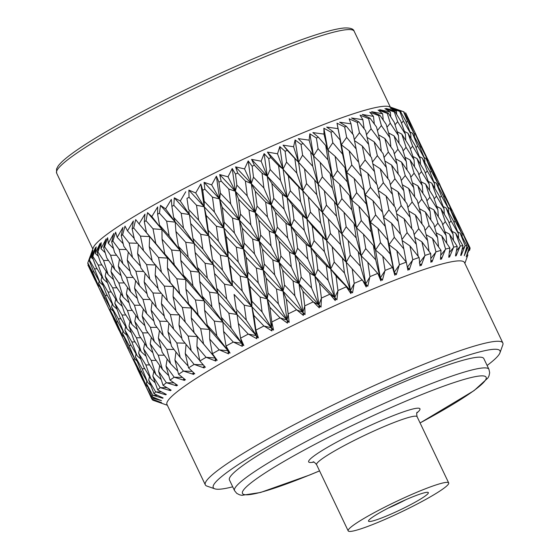 <?xml version="1.0" encoding="UTF-8"?>
<svg xmlns="http://www.w3.org/2000/svg" width="559" height="559" viewBox="0 0 559 559"><rect width="100%" height="100%" fill="white"/><g stroke="black" fill="none" stroke-linecap="round" stroke-linejoin="round"><path stroke-width="0.84" d="M487.113 365.474A158.84 16.546 154.5 0 0 499.956 352.813A158.84 16.546 154.5 0 0 310.65 423.547A158.84 16.546 154.5 0 0 214.796 488.825A158.84 16.546 154.5 0 0 232.719 486.819M315.842 423.065A140.924 14.681 154.5 0 0 229.435 479.929L234.542 490.648A140.924 14.681 -25.5 0 1 320.95 433.784A140.924 14.681 -25.5 0 1 488.936 369.31L483.828 358.585A140.924 14.681 154.5 0 0 315.842 423.065M167.008 387.715L160.202 387.653A176.155 18.349 154.5 0 0 157.68 389.868L166.303 394.409L164.423 393.955L165.883 394.822L155.654 391.838A176.155 18.349 154.5 0 0 153.991 393.683L163.081 397.917L161.265 397.456L162.837 398.253L153.243 395.388L157.554 395.353M160.202 387.653L152.838 376.102L157.68 389.868M174.003 382.866L166.4 382.761A176.155 18.349 154.5 0 0 163.053 385.333L171.145 390.182L169.216 389.742L170.551 390.671L160.671 387.764M166.4 382.761L158.623 371.386L163.053 385.333M182.444 377.402L174.184 377.22A176.155 18.349 154.5 0 0 170.041 380.113L177.552 385.305L175.589 384.858L176.791 385.857L166.875 382.873M174.184 377.22L166.016 366.005L170.041 380.113M192.254 371.4L183.464 371.085A176.155 18.349 154.5 0 0 178.573 374.271L185.455 379.813L183.471 379.358L184.54 380.427L174.667 377.332M183.464 371.085L174.918 360.017L178.573 374.271M203.497 364.936L194.141 364.433A176.155 18.349 154.5 0 0 188.551 367.871L194.763 373.775L192.778 373.3L193.7 374.446L183.946 371.204M194.141 364.433L185.253 353.484L188.551 367.871M206.089 357.327L196.894 346.482L197.313 336.546L217.185 360.331L215.236 359.793L215.243 358.026L206.089 357.327A176.155 18.349 154.5 0 0 199.87 360.981L205.377 367.256L203.406 366.76L204.182 367.976L194.623 364.552M196.894 346.482L199.87 360.981M215.236 359.793L215.865 361.093L206.571 357.453M219.198 349.843L209.716 339.089L209.604 329.454L230.049 353.064L228.149 352.491L228.058 350.779L219.198 349.843A176.155 18.349 154.5 0 0 212.406 353.686L217.185 360.331M209.716 339.089L212.406 353.686M228.149 352.491L228.624 353.861L219.666 349.983M233.299 342.073L223.586 331.389L222.901 322.068L243.836 345.546L241.991 344.931L241.795 343.275L233.299 342.073A176.155 18.349 154.5 0 0 226.025 346.049L230.049 353.064M223.586 331.389L226.025 346.049M241.991 344.931L242.313 346.363L233.76 342.22M407.329 267.335L412.549 260.201L409.279 269.766L408.776 268.418L407.93 270.263L406.316 262.129L396.848 250.739L389.015 244.751L394.298 272.289L399.217 265.204L396.296 274.693L394.298 272.289L392.474 267.461L382.768 256.232L375.515 250.013L380.365 277.851L384.913 270.849L382.412 280.22L380.365 277.851L377.744 273.4L367.829 262.318L361.198 255.847L365.698 283.944L369.806 277.075L367.78 286.285L346.217 262.192L350.444 290.519L352.554 292.832L336.057 276.006L330.732 268.97L334.778 297.493L336.909 299.785L334.778 297.493L329.831 294.216L319.573 283.455L314.927 276.118L318.875 304.788L321.013 307.073L319.65 306.15L318.875 304.788L313.201 301.902L302.922 291.204L298.967 283.546L302.901 312.327L305.032 314.598L303.558 313.753L302.901 312.327L296.549 309.819L286.292 299.17L283.022 291.183L287.033 320.034L289.157 322.298L287.571 321.516L287.033 320.034L280.059 317.882L269.871 307.254L267.272 298.932L271.443 327.819L273.554 330.083L271.863 329.356L271.443 327.819L263.904 326.002L253.828 315.381L251.892 306.723L256.308 335.596L258.391 337.86L256.616 337.189L256.308 335.596L248.259 334.1A176.155 18.349 154.5 0 0 240.573 338.167L243.836 345.546M248.259 334.1L238.344 323.451L240.573 338.167M238.344 323.451L237.051 314.465L256.308 335.596L256.791 338.691L248.699 334.261M256.616 337.189L256.791 338.691M263.904 326.002A176.155 18.349 154.5 0 0 255.882 330.124L258.391 337.86M253.828 315.381L255.882 330.124M249.859 286.32L251.878 301.224L262.094 311.964L260.11 297.053L249.859 286.32L247.602 277.83L251.892 306.723L271.443 327.819L271.898 330.914L264.316 326.176M271.863 329.356L271.898 330.914M280.059 317.882A176.155 18.349 154.5 0 0 271.8 322.005L273.554 330.083M269.871 307.254L271.8 322.005M266.119 278.2L268.034 293.098L278.354 303.844L276.46 288.954L266.119 278.2L263.191 270.046L267.272 298.932L287.033 320.034L287.466 323.13L280.45 318.071M287.571 321.516L287.466 323.13M296.549 309.819A176.155 18.349 154.5 0 0 288.151 313.899L289.157 322.298M286.292 299.17L288.151 313.899M282.665 270.165L284.524 285.034L294.9 295.809L293.056 280.946L282.665 270.165L279.053 262.346L283.022 291.183L302.901 312.327L303.32 315.423L296.92 310.021M303.558 313.753L303.32 315.423M313.201 301.902A176.155 18.349 154.5 0 0 304.746 305.892L305.032 314.598M302.922 291.204L304.746 305.892M299.331 262.297L301.175 277.117L311.566 287.941L309.714 273.141L299.331 262.297L295.033 254.799L298.967 283.546L318.875 304.788L319.294 307.869L313.543 302.119M319.65 306.15L319.294 307.869M329.831 294.216A176.155 18.349 154.5 0 0 321.404 298.08L321.013 307.073M319.573 283.455L321.404 298.08M315.919 254.687L317.798 269.431L328.154 280.332L326.26 265.609L315.919 254.687L310.937 247.504L314.927 276.118L334.778 297.493L335.211 300.553L330.138 294.453M335.679 298.799L335.211 300.553M346.245 286.851A176.155 18.349 154.5 0 0 337.95 290.547L336.909 299.785M336.057 276.006L337.95 290.547M332.263 247.413L334.219 262.066L344.491 273.058L342.506 258.433L326.603 240.531L330.732 268.97L350.444 290.519L350.891 293.566L346.524 287.109M351.464 291.777L350.891 293.566M362.274 279.891A176.155 18.349 154.5 0 0 354.196 283.371L352.554 292.832M352.205 268.935L354.196 283.371M360.401 266.203L358.27 251.704L348.166 240.559L350.255 255.093L360.401 266.203L365.698 283.944L366.166 286.97L362.518 280.164M366.83 285.153L366.166 286.97M377.744 273.4A176.155 18.349 154.5 0 0 369.974 276.628L369.806 277.075M367.829 262.318L369.974 276.628M375.704 259.844L373.391 245.478L363.469 234.2L365.733 248.601L375.704 259.844L380.875 280.842L377.947 273.693M381.608 279.011L380.875 280.842M392.474 267.461A176.155 18.349 154.5 0 0 385.102 270.402L384.913 270.849M382.768 256.232L385.102 270.402M390.231 254.045L387.694 239.839L377.996 228.4L380.469 242.655L390.231 254.045L394.85 275.259L392.649 267.768M395.646 273.414L394.85 275.259M406.316 262.129A176.155 18.349 154.5 0 0 399.412 264.756L399.217 265.204M396.848 250.739L399.412 264.756M408.776 268.418L408.014 267.845M419.327 263.03L424.77 255.889L421.22 265.504L420.864 264.086L419.991 265.93L419.11 257.468A176.155 18.349 154.5 0 0 412.759 259.746L412.549 260.201M419.11 257.468L409.922 245.904L412.759 259.746M430.828 258.551L435.74 252.319L431.981 261.94L431.779 260.459L430.884 262.29L430.716 253.534A176.155 18.349 154.5 0 0 424.98 255.435L424.77 255.889M430.716 253.534L421.842 241.774L424.98 255.435M440.751 255.225L445.348 249.531L441.456 259.124L441.393 257.58L440.499 259.39L441.016 250.355A176.155 18.349 154.5 0 0 435.957 251.871L435.74 252.319M441.016 250.355L432.484 238.407L435.957 251.871M449.317 252.633L453.482 247.553L449.527 257.084L449.604 255.477L448.73 257.266L449.883 247.986A176.155 18.349 154.5 0 0 445.565 249.09L445.348 249.531M449.883 247.986L441.722 235.828L445.565 249.09M456.444 250.788L460.057 246.407L456.116 255.84L456.326 254.184L455.48 255.938L457.227 246.435A176.155 18.349 154.5 0 0 453.698 247.113L453.482 247.553M457.227 246.435L449.464 234.067L453.698 247.113M462.048 249.684L464.997 246.107L461.147 255.407L461.482 253.702L460.686 255.414L462.971 245.729A176.155 18.349 154.5 0 0 460.26 245.981L460.057 246.407M462.971 245.729L455.62 233.145L460.26 245.981M466.094 249.3L468.253 246.659L464.277 255.708L467.044 245.869A176.155 18.349 154.5 0 0 465.186 245.694L464.997 246.107M467.044 245.869L460.12 233.068L465.186 245.694M468.547 249.593L469.784 248.049L466.227 256.812L469.413 246.861A176.155 18.349 154.5 0 0 468.428 246.253L468.253 246.659M469.413 246.861L462.922 233.851L468.428 246.253M469.42 250.467L470.035 248.692A176.155 18.349 154.5 0 0 469.937 247.658L469.784 248.049M463.991 235.465L469.937 247.658M154.235 399.888L152.314 399.748A176.155 18.349 154.5 0 0 153.299 400.356L167.351 405.254M152.314 399.748L151.985 399.028M155.143 398.036L151.685 397.924A176.155 18.349 154.5 0 0 151.789 398.951L161.614 402.676L152.712 399.874M151.685 397.924L145.633 385.78L151.789 398.951M153.243 395.388L152.803 395.276A176.155 18.349 154.5 0 0 152.02 396.715L161.509 400.684L152.104 398.043M152.803 395.276L146.304 383.341L152.02 396.715M155.654 391.838L148.715 380.099L153.991 393.683M161.509 391.901L156.108 391.95M344.491 273.058L350.444 290.519L354.057 283.811M328.154 280.332L334.778 297.493L337.832 290.98M311.566 287.941L318.875 304.788L321.306 298.506M294.9 295.809L302.901 312.327L304.676 306.304M278.354 303.844L287.033 320.034L288.116 314.298M262.094 311.964L271.443 327.819L271.8 322.389M246.309 320.069L244.185 305.179L234.074 294.425L236.24 309.316L246.309 320.069L256.308 335.596L255.917 330.495M231.167 328.084L228.862 313.222L218.932 302.44L221.294 317.295L231.167 328.084L241.795 343.275L240.643 338.523M216.836 335.917L214.314 321.111L204.608 310.266L207.193 325.058L216.836 335.917L228.058 350.779L226.129 346.391M203.476 343.471L200.688 328.741L191.241 317.826L194.106 332.535L215.243 358.026L212.553 354.001M152.838 376.102L153.837 371.414M158.623 371.386L159.741 365.565M166.016 366.005L167.148 359.088M174.918 360.017L175.966 352.023M185.253 353.484L186.07 344.414M409.922 245.904L402.18 240.566M421.842 241.774L414.778 237.337M432.484 238.407L426.168 234.738M441.722 235.828L436.251 232.851M449.464 234.067L444.915 231.719M455.62 233.145L452.091 231.391M460.12 233.068L457.716 231.901M462.922 233.851L461.741 233.278M469.707 249.894L469.574 250.271M145.633 385.78L145.843 384.892M146.835 381.091L146.304 383.341M148.715 380.099L149.512 376.598M348.166 240.559L341.849 233.962L346.217 262.192L354.888 271.849M87.714 263.226L98.391 285.369L92.508 271.898L87.805 262.905A176.155 18.349 154.5 0 0 87.714 263.226M98.643 283.406L104.421 296.934L110.871 309.05L105.211 295.473L98.643 283.406L99.167 281.156M111.555 306.884L117.104 320.496L123.763 332.479L118.34 318.84L111.555 306.884L112.226 303.998M124.881 330.124L130.205 343.827L137.095 355.741L131.882 341.968L124.881 330.124L125.677 326.631M138.639 353.19L143.754 367.018L150.874 378.834L145.871 364.964L138.639 353.19L139.547 349.082M149.623 364.908L145.871 364.964M150.874 378.834L155.178 382.789M135.068 341.919L131.882 341.968M137.095 355.741L140.812 359.109M120.961 318.798L118.34 318.84M123.763 332.479L126.851 335.246M107.272 295.445L105.211 295.473M110.871 309.05L113.302 311.202M94.01 271.877L92.508 271.898M98.391 285.369L100.117 286.886M89.14 260.438L93.262 270.514L99.935 282.526L94.499 268.851L89.461 260.005A176.155 18.349 154.5 0 0 89.14 260.438L92.452 251.082L88.734 260.571L89.454 261.214M101.053 280.171L106.385 293.894L113.281 305.808L108.062 292.036L101.053 280.171L101.85 276.663M114.826 303.264L119.933 317.072L127.033 328.853L122.044 315.017L114.826 303.264L115.734 299.156M129.003 326.128L133.887 340.019L141.217 351.744L136.431 337.783L129.003 326.128L130.002 321.446M143.6 348.83L148.289 362.84L155.835 374.474L151.258 360.415L143.6 348.83L144.669 343.568M156.136 360.373L151.258 360.415M155.835 374.474L161.209 379.568M140.749 337.727L136.431 337.783M141.217 351.744L146.074 356.272M125.796 314.962L122.044 315.017M127.033 328.853L131.33 332.801M111.248 291.987L108.062 292.036M113.281 305.808L116.999 309.176M97.119 268.809L94.499 268.851M99.935 282.526L103.031 285.3M92.298 256.867L96.092 267.083L103.205 278.906L98.202 265.036L92.85 256.329A176.155 18.349 154.5 0 0 92.298 256.867L95.414 247.686L91.131 257.35L93.157 259.187M105.176 276.167L110.074 290.086L117.404 301.811L112.618 287.85L105.176 276.167L106.168 271.478M119.787 298.897L124.468 312.893L131.994 324.493L127.431 310.476L119.787 298.897L120.856 293.636M134.789 321.411L139.254 335.484L147.003 347.027L142.636 332.891L134.789 321.411L135.914 315.604M150.196 343.771L154.473 357.956L162.431 369.415L158.26 355.196L150.196 343.771L151.335 337.398M164.269 355.189L158.26 355.196M162.431 369.415L168.755 375.655M148.086 332.857L142.636 332.891M147.003 347.027L152.873 352.694M132.315 310.42L127.431 310.476M131.994 324.493L137.367 329.579M116.929 287.794L112.618 287.85M117.404 301.811L122.26 306.339M101.955 264.98L98.202 265.036M103.205 278.906L107.51 282.861M97.147 252.549L100.62 262.905L108.166 274.539L103.59 260.487L97.916 251.92A176.155 18.349 154.5 0 0 97.147 252.549L100.005 243.577L95.233 253.367L98.412 256.35M110.962 271.45L115.433 285.551L123.19 297.095L118.822 282.959L110.962 271.45L112.073 265.63M126.383 293.845L130.645 308.009L138.59 319.434L134.44 305.249L126.383 293.845L127.522 287.473M142.175 316.031L146.234 330.264L154.396 341.64L150.42 327.343L142.175 316.031L143.321 309.127M158.358 338.076L162.236 352.415L170.586 363.72L166.806 349.347L158.358 338.076L159.462 330.628M173.947 349.438L166.806 349.347M170.586 363.72L177.755 371.12M157.002 327.378L150.42 327.343M154.396 341.64L161.153 348.46M140.449 305.242L134.44 305.249M138.59 319.434L144.914 325.666M124.266 282.924L118.822 282.959M123.19 297.095L129.052 302.761M108.474 260.438L103.59 260.487M108.166 274.539L113.547 279.64M103.639 247.539L106.804 258.02L114.763 269.487L110.598 255.26L104.624 246.819A176.155 18.349 154.5 0 0 103.639 247.539L106.168 238.798L100.99 248.678L105.211 252.773M118.347 266.07L122.421 280.332L130.575 291.714L126.607 277.411L118.347 266.07L119.486 259.159M134.544 288.151L138.415 302.475L146.751 313.739L142.985 299.4L134.544 288.151L135.648 280.702M151.084 310.042L154.766 324.43L163.305 335.652L159.706 321.208L151.084 310.042L152.139 302.063M167.993 331.808L171.501 346.294L180.222 357.453L176.805 342.94L167.993 331.808L168.937 323.284M185.071 343.198L176.805 342.94M180.222 357.453L188.131 366.054M167.414 321.376L159.706 321.208M163.305 335.652L170.851 343.652M150.126 299.491L142.985 299.4M146.751 313.739L153.914 321.132M133.182 277.453L126.607 277.411M130.575 291.714L137.339 298.52M116.607 255.26L110.598 255.26M114.763 269.487L121.093 275.727M111.695 241.886L114.574 252.486L122.924 263.792L119.144 249.412L112.883 241.083A176.155 18.349 154.5 0 0 111.695 241.886L113.833 233.396L108.334 243.319L113.491 248.531M127.256 260.082L130.946 274.497L139.484 285.726L135.893 271.276L127.256 260.082L128.297 252.095M144.173 281.883L147.681 296.347L156.38 307.471L152.977 293L144.173 281.883L145.123 273.358M161.418 303.509L164.744 318.029L173.632 329.125L170.383 314.556L161.418 303.509L162.243 294.46M178.992 325.038L182.164 339.641L191.227 350.682L188.138 336.05L178.992 325.038L179.656 314.948L170.383 314.556M185.274 322.124L182.346 307.443L173.059 296.508L176.057 311.139L197.313 336.546L188.138 336.05M191.227 350.682L199.78 360.548M173.632 329.125L181.878 338.356M161.251 293.251L152.977 293M156.38 307.471L164.283 316.066M143.593 271.443L135.893 271.276M139.484 285.726L147.031 293.713M126.285 249.51L119.144 249.412M122.924 263.792L130.093 271.192M121.233 235.653L123.839 246.358L132.56 257.524L129.136 243.011L122.61 234.78A176.155 18.349 154.5 0 0 121.233 235.653L122.924 227.443L117.201 237.365L123.19 243.724M137.591 253.548L140.924 268.096L149.819 279.193L146.57 264.624L137.591 253.548L138.401 244.479M155.178 275.105L158.344 289.695L167.386 300.7L164.311 286.103L155.178 275.105L155.842 265.022L146.57 264.624M198.103 314.731L195.447 299.966L185.881 289.115L188.593 303.844L198.103 314.731L209.604 329.454L200.688 328.741M191.241 317.826L191.402 308.044L182.346 307.443M191.248 329.195L194.106 332.535M173.059 296.508L173.486 286.592L164.311 286.103M167.386 300.7L175.938 310.559M149.819 279.193L158.057 288.416M137.409 243.27L129.136 243.011M132.56 257.524L140.47 266.126M132.148 228.911L134.502 239.706L143.558 250.746L140.47 236.115L133.699 227.974A176.155 18.349 154.5 0 0 132.148 228.911L133.342 220.994L127.48 230.867L134.216 238.427M149.232 246.547L152.244 261.214L161.46 272.191L158.525 257.51L149.232 246.547L149.644 236.611L140.47 236.115M167.427 267.901L170.285 282.595L179.635 293.496L176.861 278.801L167.427 267.901L167.588 258.111L158.525 257.51M211.966 307.024L209.555 292.196L199.752 281.415L202.204 296.207L211.966 307.024L222.901 322.068L214.314 321.111M204.608 310.266L204.21 300.791L195.447 299.966M179.635 293.496L209.604 329.454L207.193 325.058M185.881 289.115L185.784 279.507L176.861 278.801M161.46 272.191L191.402 308.044L188.593 303.844M167.379 279.193L170.285 282.595M143.558 250.746L152.118 260.627M144.32 221.727L146.444 232.607L155.807 243.542L153.019 228.813L146.025 220.742A176.155 18.349 154.5 0 0 144.32 221.727L144.97 214.125L139.065 223.9L146.444 232.607M162.054 239.161L164.779 253.912L174.282 264.798L171.634 250.034L162.054 239.161L161.942 229.525L153.019 228.813M180.788 260.34L183.373 275.119L192.995 285.935L190.486 271.164L180.788 260.34L180.396 250.865L171.634 250.034M226.723 299.093L224.515 284.217L214.502 273.484L216.752 288.325L226.723 299.093L237.051 314.465L228.862 313.222M218.932 302.44L217.954 293.286L209.555 292.196M192.995 285.935L204.21 300.791L222.901 322.068L221.294 317.295M199.752 281.415L199.074 272.114L190.486 271.164M174.282 264.798L185.784 279.507L204.21 300.791L202.204 296.207M155.807 243.542L185.784 279.507L183.373 275.119M143.544 229.225L167.588 258.111L164.779 253.912M157.61 214.188L159.532 225.13L169.174 235.982L166.645 221.175L159.455 213.168A176.155 18.349 154.5 0 0 157.61 214.188L157.673 206.914L151.824 216.55L161.942 229.525L159.532 225.13M175.917 231.454L178.391 246.281L188.152 257.098L185.742 242.264L175.917 231.454L175.233 222.14L166.645 221.175M195.119 252.514L197.474 267.349L207.326 278.103L205.041 263.282L195.119 252.514L194.141 243.361L185.742 242.264M242.208 291.022L240.16 276.125L229.987 265.406L232.062 280.283L242.208 291.022L251.892 306.723L244.185 305.179M234.074 294.425L236.24 309.316M207.326 278.103L217.954 293.286L237.051 314.465L236.506 311.111M229.987 265.406L228.065 256.77L232.467 285.607L224.515 284.217M214.502 273.484L213.224 264.512L205.041 263.282M188.152 257.098L199.074 272.114L217.954 293.286L216.752 288.325M169.174 235.982L180.396 250.865L199.074 272.114L197.474 267.349M146.025 220.742L147.548 212.637L180.396 250.865L178.391 246.281M171.886 206.376L173.632 217.36L183.506 228.156L181.2 213.293L173.849 205.321A176.155 18.349 154.5 0 0 171.886 206.376L171.32 199.43L165.618 208.884L175.233 222.14L173.632 217.36M190.675 223.523L192.932 238.4L202.91 249.167L200.702 234.284L190.675 223.523L189.382 214.53L181.2 213.293M210.261 244.5L212.42 259.376L222.468 270.095L220.365 255.232L210.261 244.5L208.654 235.674L212.42 259.376M258.251 282.896L256.315 267.999L246.03 257.287L247.979 272.163L258.251 282.896L267.272 298.932L260.11 297.053M222.468 270.095L232.467 285.607L251.892 306.723L251.878 301.224M246.03 257.287L243.451 248.986L247.602 277.83L240.16 276.125M202.91 249.167L213.224 264.512L232.467 285.607L232.062 280.283M226.046 236.387L228.058 251.277L238.253 261.982L236.289 247.113L226.046 236.387L223.789 227.904L228.065 256.77L220.365 255.232M183.506 228.156L194.141 243.361L213.224 264.512L212.686 261.172M206.159 215.446L208.248 230.35L218.394 241.09L216.347 226.192L206.159 215.446L204.231 206.795L208.654 235.674L200.702 234.284M159.455 213.168L160.468 205.363L194.141 243.361L192.932 238.4M186.979 198.375L188.579 209.387L198.641 220.141L196.523 205.244L189.04 197.299A176.155 18.349 154.5 0 0 186.979 198.375L188.579 209.387M274.672 274.811L272.813 259.935L262.457 249.195L264.323 264.058L274.672 274.811L283.022 291.183L276.46 288.954M238.253 261.982L247.602 277.83L267.272 298.932L268.034 293.098M262.457 249.195L259.194 241.229L263.191 270.046L256.315 267.999M218.394 241.09L228.065 256.77L247.602 277.83L247.979 272.163M242.306 228.275L244.213 243.158L254.513 253.863L252.633 239.007L242.306 228.275L239.371 220.12L243.451 248.986L236.289 247.113M198.641 220.141L208.654 235.674L228.065 256.77L228.058 251.277M222.202 207.326L224.159 222.23L234.431 232.97L232.502 218.066L222.202 207.326L219.61 199.004L223.789 227.904L216.347 226.192M173.849 205.321L174.296 197.83L180.298 200.988L189.382 214.53L208.654 235.674L208.248 230.35M189.04 197.299L188.879 190.137L195.706 192.96L200.842 183.995L204.231 206.795L196.523 205.244M174.296 197.83L189.382 214.53L188.844 211.183M180.298 200.988L185.763 191.758M202.721 190.27L204.217 201.296L214.425 212.029L212.448 197.124L204.86 189.187A176.155 18.349 154.5 0 0 202.721 190.27L200.842 183.995M291.302 266.846L289.464 252.018L279.088 241.229L280.918 256.057L291.302 266.846L298.967 283.546L293.056 280.946M254.513 253.863L263.191 270.046L283.022 291.183L284.524 285.034M279.088 241.229L275.14 233.592L279.053 262.346L272.813 259.935M234.431 232.97L243.451 248.986L263.191 270.046L264.323 264.058M258.852 220.232L260.704 235.087L271.059 245.827L269.228 231.007L258.852 220.232L255.239 212.413L259.194 241.229L252.633 239.007M214.425 212.029L223.789 227.904L243.451 248.986L244.213 243.158M238.63 199.235L240.51 214.125L250.858 224.879L249 210.002L238.63 199.235L235.36 191.248L239.371 220.12L232.502 218.066M195.706 192.96L204.231 206.795L223.789 227.904L224.159 222.23M204.86 189.187L204.07 182.353L211.665 184.875L216.389 176.204L219.61 199.004L212.448 197.124M188.879 190.137L204.231 206.795L204.217 201.296M218.953 182.143L220.365 193.169L230.685 203.909L228.792 189.019L221.14 181.067A176.155 18.349 154.5 0 0 218.953 182.143L216.389 176.204M307.953 259.096L306.087 244.339L295.739 233.48L297.577 248.245L307.953 259.096L314.927 276.118L309.714 273.141M271.059 245.827L279.053 262.346L298.967 283.546L301.175 277.117M295.739 233.48L291.099 226.164L295.033 254.799L289.464 252.018M250.858 224.879L259.194 241.229L279.053 262.346L280.918 256.057M275.517 212.371L277.355 227.171L287.724 237.959L285.894 223.195L275.517 212.371L271.213 204.873L275.14 233.592L269.228 231.007M230.685 203.909L239.371 220.12L259.194 241.229L260.704 235.087M255.253 191.276L257.098 206.124L267.488 216.92L265.651 202.085L255.253 191.276L251.298 183.618L255.239 212.413L249 210.002M211.665 184.875L219.61 199.004L239.371 220.12L240.51 214.125M221.14 181.067L219.694 174.576L228.009 176.826L232.23 168.49L235.36 191.248L228.792 189.019M204.07 182.353L219.61 199.004L220.365 193.169M235.493 174.101L236.862 185.106L247.232 195.874L245.387 181.018L237.701 173.045A176.155 18.349 154.5 0 0 235.493 174.101L232.23 168.49M324.444 251.641L322.508 236.974L312.222 226.032L314.123 240.705L324.444 251.641L330.732 268.97L326.26 265.609M287.724 237.959L295.033 254.799L314.927 276.118L317.798 269.431M312.222 226.032L306.912 219.023L310.937 247.504L306.087 244.339M267.488 216.92L275.14 233.592L295.033 254.799L297.577 248.245M292.105 204.755L293.978 219.484L304.313 230.35L302.433 215.662L292.105 204.755L287.123 197.572L291.099 226.164L285.894 223.195M247.232 195.874L255.239 212.413L275.14 233.592L277.355 227.171M271.905 183.52L273.763 198.312L284.14 209.164L282.274 194.406L271.905 183.52L267.265 176.183L271.213 204.873L265.651 202.085M228.009 176.826L235.36 191.248L255.239 212.413L257.098 206.124M237.701 173.045L235.584 166.882L244.549 168.909L248.203 160.922L251.298 183.618L245.387 181.018M219.694 174.576L235.36 191.248L236.862 185.106M252.151 166.219L253.506 177.189L263.897 188.006L262.052 173.213L254.366 165.191A176.155 18.349 154.5 0 0 252.151 166.219L248.203 160.922M340.585 244.569L338.537 230.015L328.371 218.96L330.376 233.529L340.585 244.569L346.217 262.192L342.506 258.433M304.313 230.35L310.937 247.504L330.732 268.97L334.219 262.066M328.371 218.96L322.389 212.238L326.603 240.531L322.508 236.974M284.14 209.164L291.099 226.164L310.937 247.504L314.123 240.705M308.449 197.488L310.399 212.12L320.656 223.076L318.679 208.493L302.789 190.605L306.912 219.023L302.433 215.662M263.897 188.006L271.213 204.873L291.099 226.164L293.978 219.484M288.395 176.071L290.31 190.773L300.623 201.715L298.688 187.041L288.395 176.071L283.071 169.042L287.123 197.572L282.274 194.406M244.549 168.909L251.298 183.618L271.213 204.873L273.763 198.312M254.366 165.191L251.557 159.364L261.116 161.195L264.127 153.599L267.265 176.183L262.052 173.213M235.584 166.882L251.298 183.618L253.506 177.189M268.753 158.588L270.137 169.503L280.485 180.396L278.592 165.681L270.947 157.596A176.155 18.349 154.5 0 0 268.753 158.588L264.127 153.599M363.469 234.2L356.523 227.862L361.198 255.847L358.27 251.704M320.656 223.076L326.603 240.531L346.217 262.192L350.255 255.093M343.995 212.343L346.154 226.786L356.209 237.952L354.001 223.523L343.995 212.343L337.37 205.894L341.849 233.962L338.537 230.015M300.623 201.715L306.912 219.023L326.603 240.531L330.376 233.529M324.353 190.633L326.435 205.153L336.56 216.221L334.45 201.757L318.036 184.03L322.389 212.238L318.679 208.493M280.485 180.396L287.123 197.572L306.912 219.023L310.399 212.12M304.536 169L306.556 183.597L316.771 194.644L314.717 180.082L298.548 162.257L302.789 190.605L298.688 187.041M261.116 161.195L267.265 176.183L287.123 197.572L290.31 190.773M270.947 157.596L267.447 152.097L277.516 153.781L279.821 146.591L283.071 169.042L278.592 165.681M251.557 159.364L267.265 176.183L270.137 169.503M285.111 151.293L286.557 162.131L296.829 173.122L294.838 158.504L287.263 150.35A176.155 18.349 154.5 0 0 285.111 151.293L279.821 146.591M377.996 228.4L370.449 222.307L375.515 250.013L373.391 245.478M356.209 237.952L361.198 255.847L365.733 248.601M358.934 206.257L361.282 220.56L371.148 231.866L368.73 217.584L358.934 206.257L351.688 200.059L356.523 227.862L354.001 223.523M336.56 216.221L341.849 233.962L346.154 226.786M339.655 184.267L341.905 198.655L351.863 209.863L349.571 195.538L339.655 184.267L332.71 177.93L337.37 205.894L334.45 201.757M316.771 194.644L322.389 212.238L326.435 205.153M320.167 162.383L322.333 176.854L332.395 188.027L330.187 173.59L320.167 162.383L313.529 155.912L318.036 184.03L314.717 180.082M296.829 173.122L302.789 190.605L306.556 183.597M287.263 150.35L283.078 145.165L293.58 146.744L295.124 139.974L298.548 162.257L294.838 158.504M277.516 153.781L283.071 169.042L286.557 162.131M301.056 144.411L302.594 155.164L312.733 166.275L310.608 151.768L303.132 143.53A176.155 18.349 154.5 0 0 301.056 144.411L295.124 139.974M383.565 217.479L382.573 212.259L373.014 200.765L375.592 214.908L385.228 226.374L383.565 217.479L389.015 244.751L387.694 239.839M371.148 231.866L375.515 250.013L380.469 242.655M373.014 200.765L365.188 194.798L370.449 222.307L368.73 217.584M351.863 209.863L356.523 227.862L361.282 220.56M354.182 178.475L356.649 192.708L366.39 204.063L363.874 189.892L354.182 178.475L346.636 172.375L351.688 200.059L349.571 195.538M332.395 188.027L337.37 205.894L341.905 198.655M335.1 156.296L337.461 170.628L347.335 181.941L344.917 167.651L335.1 156.296L327.847 150.078L332.71 177.93L330.187 173.59M312.733 166.275L318.036 184.03L322.333 176.854M303.132 143.53L298.275 138.639L309.127 140.162L309.868 133.818L313.529 155.912L310.608 151.768M293.58 146.744L298.548 162.257L302.594 155.164M316.401 138.01L318.064 148.673L328.035 159.909L325.729 145.55L318.392 137.207A176.155 18.349 154.5 0 0 316.401 138.01L309.868 133.818M391.593 223.23L394.319 237.316L403.829 248.874L401.027 234.836L391.593 223.23L383.488 217.346L388.938 209.898L398.301 221.546L395.36 207.599L386.087 195.929L388.938 209.898M403.829 248.874L406.295 262.101M385.228 226.374L389.015 244.751L394.319 237.316M366.39 204.063L370.449 222.307L375.592 214.908M359.751 167.567L358.752 162.327L349.179 150.804L351.779 164.975L361.414 176.448L359.751 167.567L365.188 194.798L363.874 189.892M347.335 181.941L351.688 200.059L356.649 192.708M349.179 150.804L341.353 144.816L346.636 172.375L344.917 167.651M328.035 159.909L332.71 177.93L337.461 170.628M318.392 137.207L312.872 132.595L323.989 134.104L323.878 128.207L327.847 150.078L325.729 145.55M309.127 140.162L313.529 155.912L318.064 148.673M330.984 132.176L332.808 142.727L342.562 154.116L340.033 139.904L332.864 131.449A176.155 18.349 154.5 0 0 330.984 132.176L323.878 128.207M367.78 173.304L370.498 187.377L379.987 198.899L377.206 184.896L367.78 173.304L359.675 167.421L365.125 159.965L374.488 171.613L371.546 157.666L362.253 145.969L365.125 159.965M404.108 218.744L407.127 232.649L416.343 244.388L413.241 230.532L404.108 218.744L396.694 213.873M416.343 244.388L418.195 256.308M401.97 239.525L407.127 232.649M398.301 221.546L400.454 234.123M386.087 195.929L378.352 190.612M379.987 198.899L382.447 212.113M361.414 176.448L365.188 194.798L370.498 187.377M342.562 154.116L346.636 172.375L351.779 164.975M332.864 131.449L326.715 127.096L337.999 128.64L337.014 123.183L341.353 144.816L340.033 139.904M323.989 134.104L327.847 150.078L332.808 142.727M344.651 126.963L346.657 137.388L356.16 148.946L353.365 134.908L346.391 126.32A176.155 18.349 154.5 0 0 344.651 126.963L337.014 123.183M380.295 168.818L383.306 182.709L392.502 194.413L389.42 180.592L380.295 168.818L372.881 163.948M398.008 191.807L401.173 205.586L410.222 217.416L406.966 203.665L398.008 191.807L390.944 187.377M415.407 214.991L418.747 228.708L427.635 240.636L424.204 226.975L415.407 214.991L408.706 210.953M414.156 234.584L418.747 228.708M410.222 217.416L411.822 228.687M396.289 211.952L401.173 205.586M392.502 194.413L394.354 206.32M378.143 189.578L383.306 182.709M374.488 171.613L376.633 184.184M362.253 145.969L354.511 140.63M356.16 148.946L358.633 162.173M337.999 128.64L341.353 144.816L346.657 137.388M427.635 240.636L428.998 251.236M425.357 212.015L429.053 225.522L437.592 237.659L433.798 224.201L425.357 212.015L419.453 208.703M357.243 122.428L359.465 132.721L368.674 144.46L365.579 130.603L358.829 121.883A176.155 18.349 154.5 0 0 357.243 122.428L349.13 118.808L351.003 123.832L352.785 134.195M374.174 141.846L377.353 155.654L386.409 167.49L383.153 153.732L374.174 141.846L367.109 137.402M391.593 165.066L394.927 178.761L403.801 190.654L400.384 177.028L391.593 165.066L384.892 161.027M408.643 188.432L412.151 202.023L420.864 214.048L417.259 200.492L408.643 188.432L402.34 184.777M407.86 207.417L412.151 202.023M403.801 190.654L405.149 201.247M390.329 184.638L394.927 178.761M386.409 167.49L388.002 178.747M372.476 162.026L377.353 155.654M368.674 144.46L370.533 156.387M354.308 139.589L359.465 132.721M437.592 237.659L438.549 246.889M425.092 230.455L429.053 225.522M420.864 214.048L422.01 223.97M417.887 185.854L421.759 199.235L430.102 211.463L426.119 198.117L417.887 185.854L412.416 182.891M433.861 209.842L437.942 223.139L446.096 235.486L441.91 222.237L433.861 209.842L428.837 207.186M368.619 118.627L371.085 128.773L379.973 140.707L376.542 127.047L370.037 118.18A176.155 18.349 154.5 0 0 368.619 118.627L360.087 115.133L362.868 119.731L364.154 128.759M384.816 138.471L388.337 152.09L397.051 164.115L393.438 150.56L384.816 138.471L378.506 134.81M401.544 162.082L405.233 175.582L413.751 187.677L409.978 174.254L401.544 162.082L395.639 158.77M401.264 180.508L405.233 175.582M397.051 164.115L398.197 174.038M384.047 157.484L388.337 152.09M379.973 140.707L381.329 151.307M366.494 134.649L371.085 128.773M446.096 235.486L446.746 243.284M434.636 227.157L437.942 223.139M430.102 211.463L430.898 219.994M418.118 203.7L421.759 199.235M413.751 187.677L414.708 196.901M410.047 159.909L414.121 173.199L422.255 185.504L418.09 172.291L410.047 159.909L405.023 157.254M425.63 184.093L429.892 197.257L437.844 209.702L433.463 196.572L425.63 184.093L421.081 181.752M440.82 208.493L445.299 221.581L453.049 234.144L448.458 221.112L440.82 208.493L436.768 206.453M378.667 115.594L381.392 125.593L389.923 137.724L386.136 124.273L379.896 115.252A176.155 18.349 154.5 0 0 378.667 115.594L369.772 112.198L373.454 116.377L374.348 124.049M394.06 135.893L397.945 149.302L406.288 161.537L402.305 148.184L394.06 135.893L388.582 132.916M394.305 153.767L397.945 149.302M389.923 137.724L390.888 146.961M377.423 130.52L381.392 125.593M453.049 234.144L453.468 240.419M442.7 224.704L445.299 221.581M437.844 209.702L438.368 216.759M426.936 200.828L429.892 197.257M422.255 185.504L422.897 193.295M410.816 177.21L414.121 173.199M406.288 161.537L407.085 170.062M401.795 134.132L406.079 147.331L414.03 159.776L409.649 146.64L401.795 134.132L397.253 131.784M417.007 158.567L421.479 171.641L429.214 184.163L424.637 171.166L417.007 158.567L412.954 156.52M431.786 183.17L436.46 196.125L444 208.78L439.199 195.867L431.786 183.17L428.257 181.423M446.152 207.997L451.064 220.868L458.387 233.641L453.37 220.833L446.152 207.997L443.175 206.537M387.268 113.365L390.273 123.211L398.427 135.551L394.249 122.309L388.302 113.135A176.155 18.349 154.5 0 0 387.268 113.365L378.073 110.032L382.642 113.805L383.236 120.073M386.975 127.221L390.273 123.211M458.387 233.641L458.632 238.274M449.177 223.118L451.064 220.868M444 208.78L444.328 214.258M434.217 198.808L436.46 196.125M429.214 184.163L429.626 190.43M418.873 174.757L421.479 171.641M414.03 159.776L414.554 166.827M403.123 150.895L406.079 147.331M398.427 135.551L399.077 143.356M394.333 111.968L397.638 121.652L405.387 134.209L400.796 121.177L395.15 111.842A176.155 18.349 154.5 0 0 394.333 111.968L384.906 108.663L390.343 112.059L390.713 116.838M407.951 133.21L412.647 146.192L420.186 158.854L415.386 145.934L407.951 133.21L404.43 131.456M422.338 158.071L427.237 170.921L434.546 183.659L429.55 170.886L422.338 158.071L419.362 156.611M436.286 183.093L441.393 195.832L448.507 208.71L443.273 196.013L436.286 183.093L433.882 181.934M449.813 208.346L455.152 221.001L462.048 233.997L456.591 221.399L449.813 208.346L448.004 207.48M462.048 233.997L462.167 236.827M453.992 222.398L455.152 221.001M448.507 208.71L448.681 212.462M439.87 197.655L441.393 195.832M434.546 183.659L434.79 188.285M425.35 173.171L427.237 170.921M420.186 158.854L420.508 164.325M410.404 148.876L412.647 146.192M405.387 134.209L405.806 140.491M395.038 124.776L397.638 121.652M399.783 111.416L403.395 120.94L410.725 133.713L405.708 120.898L400.377 111.402A176.155 18.349 154.5 0 0 399.783 111.416L390.189 108.097L396.471 111.136L396.666 114.336M412.458 133.14L417.58 145.899L424.686 158.784L419.453 146.081L412.458 133.14L410.047 131.973M426 158.421L431.331 171.054L438.207 184.016L432.771 171.459L426 158.421L424.19 157.554M439.088 183.876L444.636 196.391L451.309 209.485L439.088 183.876L437.9 183.31M451.749 209.548L463.984 235.192L451.749 209.548L451.218 209.29M463.984 235.192L464.012 236.017M457.087 222.531L457.535 221.986M451.309 209.485L451.379 211.344M443.832 197.362L444.636 196.391M438.207 184.016L438.326 186.839M430.171 172.452L431.331 171.054M424.686 158.784L424.868 162.536M416.057 147.723L417.58 145.899M410.725 133.713L410.97 138.346M401.509 123.19L403.395 120.94M403.549 111.709L407.49 121.072L414.38 134.062L408.929 121.471L403.926 111.814A176.155 18.349 154.5 0 0 403.549 111.709L393.864 108.348L400.95 111.066L401.027 112.541M415.26 133.915L420.822 146.458L427.488 159.56L415.26 133.915L414.072 133.342M427.935 159.622L440.143 185.211L427.935 159.622L427.404 159.364M440.157 185.49L451.518 209.248M440.143 185.211L440.171 186.035M433.267 172.584L433.714 172.039M427.488 159.56L427.565 161.411M420.019 147.429L420.822 146.458M414.38 134.062L414.505 136.892M406.33 122.47L407.49 121.072M405.603 112.848L416.315 135.264L405.75 113.065A176.155 18.349 154.5 0 0 405.603 112.848M416.329 135.53L427.768 159.462M416.315 135.264L416.35 136.082M409.426 122.603L409.873 122.051M146.416 387.478L134.076 361.47M140.323 374.069L139.925 374.069M122.575 337.496L110.263 311.545M121.792 335.805L134.013 361.421L121.792 335.805L122.009 334.918M133.825 359.661L139.827 373.084L146.06 385.305L140.169 371.826L133.825 359.661L134.202 358.074M140.169 371.826L141.679 371.812M146.06 385.305L147.779 386.821M127.906 348.054L128.856 348.047M134.013 361.421L134.978 362.267M116.097 324.129L116.503 324.122M98.754 287.543L87.882 264.987M110.2 311.489L97.965 285.845L110.2 311.489L111.164 312.341M122.218 335.323L116.349 321.886L110.011 309.728L116.006 323.137L122.218 335.323L123.937 336.839M134.684 358.976L129.024 345.406L122.47 333.367L128.235 346.866L134.684 358.976L137.116 361.135M147.604 382.461L142.161 368.779L135.369 356.817L140.924 370.442L147.604 382.461L150.692 385.228M403.926 111.814L389.12 106.657A164.814 17.168 154.5 0 0 234.563 163.347A164.814 17.168 154.5 0 0 93.248 247.784L88.734 260.571M87.805 262.905L90.244 256.113M91.278 253.241L91.04 253.898M89.461 260.005L92.934 250.432L91.131 257.35M92.85 256.329L96.246 246.882L95.233 253.367M97.916 251.92L101.165 242.627L100.99 248.678M104.624 246.819L107.649 237.708L108.334 243.319M112.883 241.083L115.629 232.195L117.201 237.365M122.61 234.78L125.006 226.129L127.48 230.867M133.699 227.974L135.683 219.589L139.065 223.9M147.548 212.637L151.824 216.55M160.468 205.363L165.618 208.884M346.391 126.32L339.648 122.204L351.003 123.832M358.829 121.883L351.534 117.977L362.868 119.731M370.037 118.18L362.232 114.455L373.454 116.377M379.896 115.252L371.63 111.681L382.642 113.805M388.302 113.135L379.631 109.676L390.343 112.059M395.15 111.842L386.143 108.474L396.471 111.136M400.377 111.402L391.09 108.083L400.95 111.066M395.178 108.76L396.107 109.089M144.788 368.737L142.161 368.779M135.369 356.817L136.04 353.931M131.092 345.378L129.024 345.406M122.47 333.367L123.001 331.124M117.858 321.865L116.349 321.886M110.011 309.728L110.389 308.149M105.043 298.115L104.086 298.122M97.965 285.845L98.181 284.957M92.661 274.141L92.256 274.141M283.078 145.165L307.226 171.913M267.447 152.097L331.054 221.874M502.827 342.947L464.473 262.534A164.814 17.168 154.5 0 0 308.33 317.994A164.814 17.168 154.5 0 0 166.966 404.443L205.314 484.849A164.814 17.168 -25.5 0 1 306.367 418.349A164.814 17.168 -25.5 0 1 502.827 342.947A164.814 17.168 -25.5 0 1 502.786 344.959L499.956 352.813M214.796 488.825L206.907 486.085A164.814 17.168 -25.5 0 1 205.314 484.849M446.103 482.41A55.683 5.8 154.5 0 0 389.036 505.015A55.683 5.8 154.5 0 0 348.173 530.868A55.683 5.8 154.5 0 0 400.929 512.135A55.683 5.8 154.5 0 0 448.688 482.927A55.683 5.8 154.5 0 0 446.103 482.41M426.803 492.325A33.142 3.452 -25.5 0 1 428.026 492.381A33.142 3.452 -25.5 0 1 399.916 510.018A33.142 3.452 -25.5 0 1 368.528 520.764A33.142 3.452 -25.5 0 1 394.388 505.015A33.142 3.452 -25.5 0 1 426.803 492.325M388.177 508.138A27.167 2.83 154.5 0 0 405.848 499.704M313.858 462.097A61.658 6.422 -25.5 0 1 361.533 429.543A61.658 6.422 -25.5 0 1 416.839 412.975M420.075 422.925A134.957 14.059 154.5 0 0 456.389 381.797A134.957 14.059 154.5 0 0 264.735 473.207A134.957 14.059 154.5 0 0 319.552 470.867M56.641 173.143L56.529 168.986L58.129 166.037C61.238 161.81 67.988 156.164 78.372 149.099C102.765 132.364 148.1 107.538 195.706 84.828C233.816 66.668 267.761 52.113 297.528 41.163C318.882 33.365 334.254 28.998 343.652 28.041C349.997 27.657 353.491 28.719 354.154 31.234A164.814 17.168 154.5 0 0 346.489 29.704A164.814 17.168 154.5 0 0 177.58 96.616A164.814 17.168 154.5 0 0 56.641 173.143L92.815 248.986M448.688 482.927L417.112 416.728A55.683 5.8 154.5 0 0 414.526 416.203A55.683 5.8 154.5 0 0 357.46 438.815A55.683 5.8 154.5 0 0 316.597 464.669C314.703 462.426 313.515 461.503 313.04 461.895M137.214 368.423L142.804 380.141M113.393 318.483L118.969 330.173M89.552 268.502L95.135 280.206M354.154 31.234L390.322 107.076M464.864 263.352L467.911 254.904M234.542 490.648L236.757 493.38L239.587 494.827L241.935 495.309L260.473 492.5L309.756 474.968L319.573 470.902M488.936 369.31L489.67 372.748L489.013 375.858L487.909 377.982L474.06 390.622L420.089 422.96M348.173 530.868L316.597 464.669M417.196 412.214C416.567 412.535 416.539 414.037 417.112 416.728"/></g></svg>

